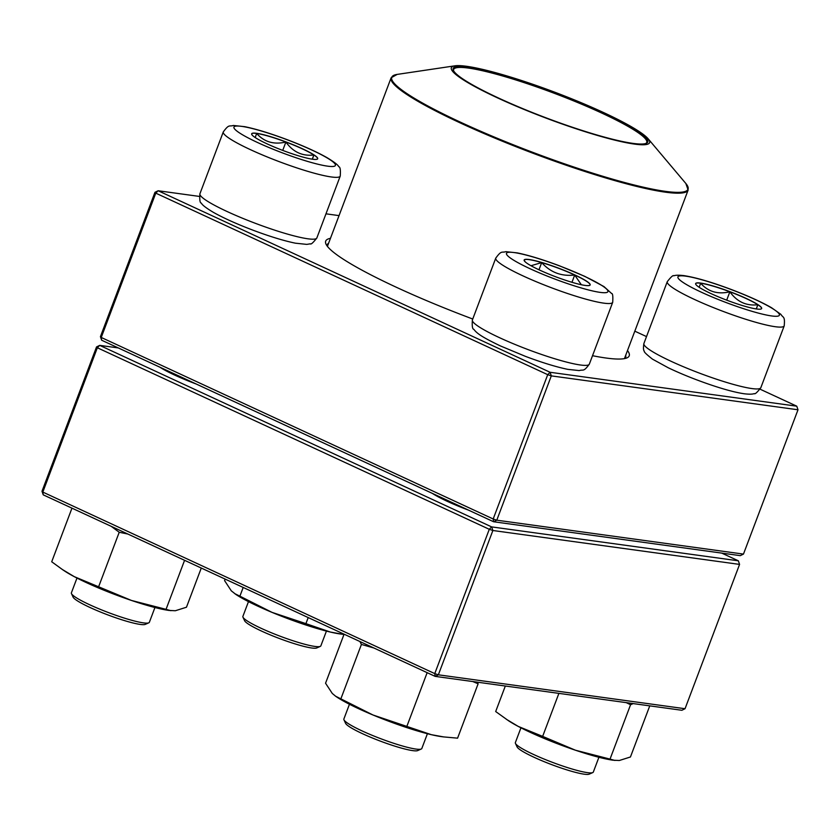 <?xml version="1.0" encoding="UTF-8"?>
<svg xmlns="http://www.w3.org/2000/svg" width="840" height="840" viewBox="0 0 840 840"><rect width="100%" height="100%" fill="white"/><g stroke="black" fill="none" stroke-linecap="round" stroke-linejoin="round"><path stroke-width="1.26" d="M743.463 554.096L740.292 555.65L493.605 521.756L493.185 518.984L496.776 520.191L743.463 554.096L798 409.784L551.313 375.879L496.776 520.191L493.605 521.756L101.651 340.221L101.241 337.459L493.185 518.984L547.722 374.671L155.778 193.137L101.241 337.459L100.433 336.63L154.959 192.308L155.778 193.137L158.141 190.754L550.085 372.278L796.772 406.182L760.116 389.204M627.49 350.564A162.236 20.895 -159.3 0 1 626.976 357.872A162.236 20.895 -159.3 0 1 592.525 355.698M472.742 319.022A162.236 20.895 -159.3 0 1 326.014 244.146A162.236 20.895 -159.3 0 1 330.456 238.329M646.506 336.588L634.82 331.17M339.034 215.618L325.973 213.822M199.343 196.413L158.141 190.754L154.959 192.308M328.639 243.138A159.464 20.538 20.7 0 0 327.317 244.681A159.464 20.538 20.7 0 0 327.159 246.026M624.876 358.522A159.464 20.538 20.7 0 0 625.643 357.409A159.464 20.538 20.7 0 0 625.674 355.373M101.651 340.221L100.433 336.63M547.722 374.671L551.313 375.879L550.085 372.278L547.722 374.671M796.772 406.182L798 409.784M248.472 601.629L242.886 616.403A41.675 5.366 20.7 0 0 242.97 617.179A41.675 5.366 20.7 0 0 261.083 628.278A41.675 5.366 20.7 0 0 320.271 646.391A41.675 5.366 20.7 0 0 320.849 645.865L326.435 631.082M320.271 646.391L316.743 647.955A38.892 5.008 -159.3 0 1 279.121 638.4A38.892 5.008 -159.3 0 1 244.587 620.687L242.97 617.179M256.715 133.319A35.291 4.546 -159.3 0 1 294.609 145.331A35.291 4.546 -159.3 0 1 317.688 158.75A35.291 4.546 -159.3 0 1 283.07 150.528A35.291 4.546 -159.3 0 1 251.674 133.802A35.291 4.546 -159.3 0 1 256.715 133.319M76.976 578.057L71.389 592.841A41.675 5.366 20.7 0 0 71.474 593.618A41.675 5.366 20.7 0 0 101.094 609.693A41.675 5.366 20.7 0 0 143.399 622.871A41.675 5.366 20.7 0 0 148.775 622.828A41.675 5.366 20.7 0 0 149.352 622.303L154.938 607.52M148.775 622.828L145.247 624.383A38.892 5.008 -159.3 0 1 107.625 614.827A38.892 5.008 -159.3 0 1 73.091 597.125L71.474 593.618M317.656 158.812A35.291 4.546 20.7 0 0 313.866 154.98L312.365 159.191M255.213 137.54L256.662 133.455A35.291 4.546 20.7 0 0 251.654 133.864M285.894 142.023A35.291 4.546 20.7 0 0 256.662 133.455C264.18 142.002 273.924 144.858 285.894 142.023C293.066 152.04 302.389 156.356 313.866 154.98A35.291 4.546 20.7 0 0 285.894 142.023L282.733 150.392M313.866 154.98L312.27 159.169M539.553 270.05A35.291 4.546 -159.3 0 1 524.149 260.001A35.291 4.546 -159.3 0 1 558.768 268.223A35.291 4.546 -159.3 0 1 590.163 284.939A35.291 4.546 -159.3 0 1 539.553 270.05M349.451 704.256L343.865 719.029A41.675 5.366 20.7 0 0 343.949 719.807A41.675 5.366 20.7 0 0 362.061 730.905A41.675 5.366 20.7 0 0 421.25 749.018A41.675 5.366 20.7 0 0 421.827 748.493L427.413 733.708M421.25 749.018L417.721 750.582A38.892 5.008 -159.3 0 1 362.471 733.677A38.892 5.008 -159.3 0 1 345.576 723.314L343.949 719.807M590.142 285.002A35.291 4.546 20.7 0 0 574.707 275.016A35.291 4.546 20.7 0 0 541.684 262.595C550.462 272.423 561.477 276.56 574.707 275.016L581.322 284.739M587.328 285.631L589.26 285.526M524.339 260.873L524.118 260.253M530.985 265.724L541.684 262.595A35.291 4.546 20.7 0 0 524.129 260.064M524.107 260.211L525.315 261.954M541.684 262.595L538.976 269.776M574.707 275.016L571.966 282.293M756.62 308.994A35.291 4.546 -159.3 0 1 718.725 296.982A35.291 4.546 -159.3 0 1 695.646 283.563A35.291 4.546 -159.3 0 1 730.264 291.784A35.291 4.546 -159.3 0 1 761.659 308.511A35.291 4.546 -159.3 0 1 756.62 308.994M520.947 727.818L515.361 742.602A41.675 5.366 20.7 0 0 515.445 743.379A41.675 5.366 20.7 0 0 545.066 759.454A41.675 5.366 20.7 0 0 587.37 772.632A41.675 5.366 20.7 0 0 592.746 772.59A41.675 5.366 20.7 0 0 593.324 772.065L598.909 757.281M592.746 772.59L589.218 774.144A38.892 5.008 -159.3 0 1 584.199 774.186A38.892 5.008 -159.3 0 1 544.708 761.891A38.892 5.008 -159.3 0 1 517.072 746.886L515.445 743.379M699.185 287.312L700.634 283.217A35.291 4.546 20.7 0 0 695.625 283.626M729.865 291.784A35.291 4.546 20.7 0 0 700.634 283.217C708.162 291.764 717.906 294.619 729.865 291.784C737.026 301.802 746.351 306.117 757.837 304.742A35.291 4.546 20.7 0 0 729.865 291.784L726.705 300.153M761.639 308.574A35.291 4.546 20.7 0 0 757.837 304.742L756.336 308.952M757.837 304.742L756.252 308.942M558.558 93.65A105.987 13.65 -159.3 0 1 648.175 138.821A105.987 13.65 -159.3 0 1 545.664 117.957A105.987 13.65 -159.3 0 1 454.976 65.814A105.987 13.65 -159.3 0 1 558.558 93.65M558.411 93.87A104.034 13.398 -159.3 0 1 646.37 143.283A104.034 13.398 -159.3 0 1 545.748 117.726A104.034 13.398 -159.3 0 1 453.38 70.35A104.034 13.398 -159.3 0 1 558.411 93.87M453.663 70.896A103.205 13.293 -159.3 0 1 453.653 69.479A103.205 13.293 -159.3 0 1 558.054 94.731A103.205 13.293 -159.3 0 1 646.737 142.443A103.205 13.293 -159.3 0 1 645.792 143.493M739.568 564.407L492.881 530.502L438.354 674.814L685.041 708.719L739.568 564.407L738.35 560.805L721.697 553.098M685.041 708.719L681.86 710.273L435.173 676.379L43.229 494.844L42.819 492.082L434.763 673.606L489.29 529.294L97.346 347.76L42.819 492.082L42 491.253L96.537 346.931L99.708 345.377L491.652 526.901L738.35 560.805M118.304 347.928L99.708 345.377L97.346 347.76L96.537 346.931M196.192 384.006A44.447 5.723 -159.3 0 1 174.867 375.165A44.447 5.723 -159.3 0 1 159.884 367.195M468.668 510.206A44.447 5.723 -159.3 0 1 447.342 501.354A44.447 5.723 -159.3 0 1 432.358 493.385M491.652 526.901L489.29 529.294L492.881 530.502L491.652 526.901M42 491.253L43.229 494.844M438.354 674.814L434.763 673.606L435.173 676.379L438.354 674.814M443.636 736.922L441.504 736.638A63.893 8.232 -159.3 0 1 431.308 734.675A63.893 8.232 -159.3 0 1 372.96 714.987A63.893 8.232 -159.3 0 1 336.945 697.126L335.612 696.234M477.309 682.164L478.118 683.802L457.58 738.161L443.636 736.911L431.308 734.675L372.96 714.987L335.622 696.224L332.294 693.462L325.553 683.225L344.085 634.19M373.937 648.018L361.421 644.438L340.882 698.796M361.421 644.438L359.93 641.529M427.151 672.662L406.896 726.264M478.118 683.802L472.826 681.545M649.761 705.863L630.441 756.987L619.3 760.505L613 760.2A63.893 8.232 -159.3 0 1 575.411 750.204A63.893 8.232 -159.3 0 1 518.238 726.411A63.893 8.232 -159.3 0 1 508.442 720.689L495.684 711.533L505.323 686.018M558.894 693.378L542.65 736.386L518.238 726.411L506.373 719.292M633.192 703.584L630.567 704.75L610.029 759.108L575.411 750.204L542.65 736.386M630.567 704.75L626.231 702.629M614.901 760.452L610.029 759.108M343.98 634.452L340.526 634.011A63.893 8.232 -159.3 0 1 330.33 632.048A63.893 8.232 -159.3 0 1 271.981 612.36A63.893 8.232 -159.3 0 1 235.966 594.5L231.304 590.835L224.574 580.598L225.141 579.096M243.191 587.454L239.904 596.169L234.644 593.597M308.207 617.568L305.918 623.637L271.981 612.36L239.904 596.169M342.647 634.284L330.33 632.048L305.918 623.637M201.275 568.04L186.47 607.226L175.329 610.743L169.029 610.438A63.893 8.232 -159.3 0 1 131.439 600.442A63.893 8.232 -159.3 0 1 74.267 576.65A63.893 8.232 -159.3 0 1 64.47 570.927L62.391 569.541M184.579 560.312L166.047 609.347L131.439 600.442L74.267 576.65L62.402 569.53L51.713 561.771L71.967 508.158M127.827 534.03L119.217 532.266L98.679 586.625M170.929 610.691L166.047 609.347M119.217 532.266L111.227 526.344M327.621 166.162A54.17 6.972 20.7 0 0 286.619 139.545A54.17 6.972 20.7 0 0 239.809 133.119A54.17 6.972 20.7 0 0 327.621 166.162M316.858 237.951C313.142 242.718 310.947 244.671 310.296 243.821L306.768 244.388L295.386 243.18C283.899 240.807 269.829 236.502 253.166 230.255C236.912 224.081 223.661 218.117 213.413 212.373C206.073 207.974 202.072 204.897 201.39 203.144C199.952 203.018 199.469 199.889 199.92 193.757A62.507 8.053 20.7 0 0 240.797 217.529A62.507 8.053 20.7 0 0 307.933 238.802A62.507 8.053 20.7 0 0 316.858 237.951L340.231 176.096A62.507 8.053 -159.3 0 1 331.306 176.957A62.507 8.053 -159.3 0 1 264.17 155.684A62.507 8.053 -159.3 0 1 223.293 131.911C229.278 123.701 229.152 126.83 233.384 125.475L244.766 126.683C256.242 129.055 270.312 133.361 286.976 139.608C303.24 145.782 316.491 151.746 326.739 157.49C334.068 161.889 338.079 164.966 338.762 166.719C340.19 166.845 340.683 169.964 340.231 176.096M584.178 276.181A54.17 6.972 20.7 0 0 506.457 253.386A54.17 6.972 20.7 0 0 580.828 287.837A54.17 6.972 20.7 0 0 584.178 276.181M589.333 364.14C583.349 372.351 583.475 369.222 579.243 370.587L567.861 369.369C556.385 367.006 542.304 362.691 525.641 356.444L500.336 345.901C482.318 337.25 476.794 333.417 473.855 329.332C472.427 329.207 471.944 326.088 472.395 319.956A62.507 8.053 20.7 0 0 499.685 337.764A62.507 8.053 20.7 0 0 589.333 364.14L612.707 302.295A62.507 8.053 -159.3 0 1 551.387 287.731A62.507 8.053 -159.3 0 1 495.768 258.111C501.753 249.9 501.627 253.029 505.858 251.664L517.24 252.882C528.717 255.255 542.787 259.56 559.461 265.808L584.766 276.35L603.981 286.587L611.667 293.559C612.717 293.349 613.063 296.257 612.707 302.295M685.713 276.15A54.17 6.972 20.7 0 0 726.716 302.768A54.17 6.972 20.7 0 0 773.525 309.194A54.17 6.972 20.7 0 0 685.713 276.15M760.83 387.713C757.113 392.48 754.929 394.433 754.278 393.582C752.535 394.306 749.165 394.359 744.167 393.76C735.42 392.469 723.775 389.34 709.233 384.363C694.281 379.207 680.621 373.685 668.251 367.773L652.46 359.131C646.391 354.344 643.682 351.697 644.332 351.194C643.367 350.438 643.22 347.876 643.892 343.529A62.507 8.053 20.7 0 0 684.768 367.3A62.507 8.053 20.7 0 0 751.905 388.563A62.507 8.053 20.7 0 0 760.83 387.713L784.203 325.868A62.507 8.053 -159.3 0 1 722.883 311.304A62.507 8.053 -159.3 0 1 667.264 281.673C670.981 276.906 673.166 274.953 673.817 275.804C675.56 275.09 678.93 275.026 683.928 275.625C695.762 277.463 711.564 282.093 731.336 289.517C747.968 295.848 761.376 301.928 771.55 307.734L780.896 314.36C783.163 318.181 785.138 315.745 784.203 325.868M454.976 65.814L397.183 74.403A158.351 20.391 20.7 0 0 527.835 150.465A158.351 20.391 20.7 0 0 685.839 183.477L688.149 190.019A158.771 20.444 -159.3 0 1 527.552 151.179A158.771 20.444 -159.3 0 1 391.125 77.784L327.421 246.372M199.92 193.757L223.293 131.911M472.395 319.956L495.768 258.111M643.892 343.529L667.264 281.673M688.149 190.019L624.446 358.606M648.175 138.821L685.839 183.477M391.125 77.784L397.183 74.403"/></g></svg>
